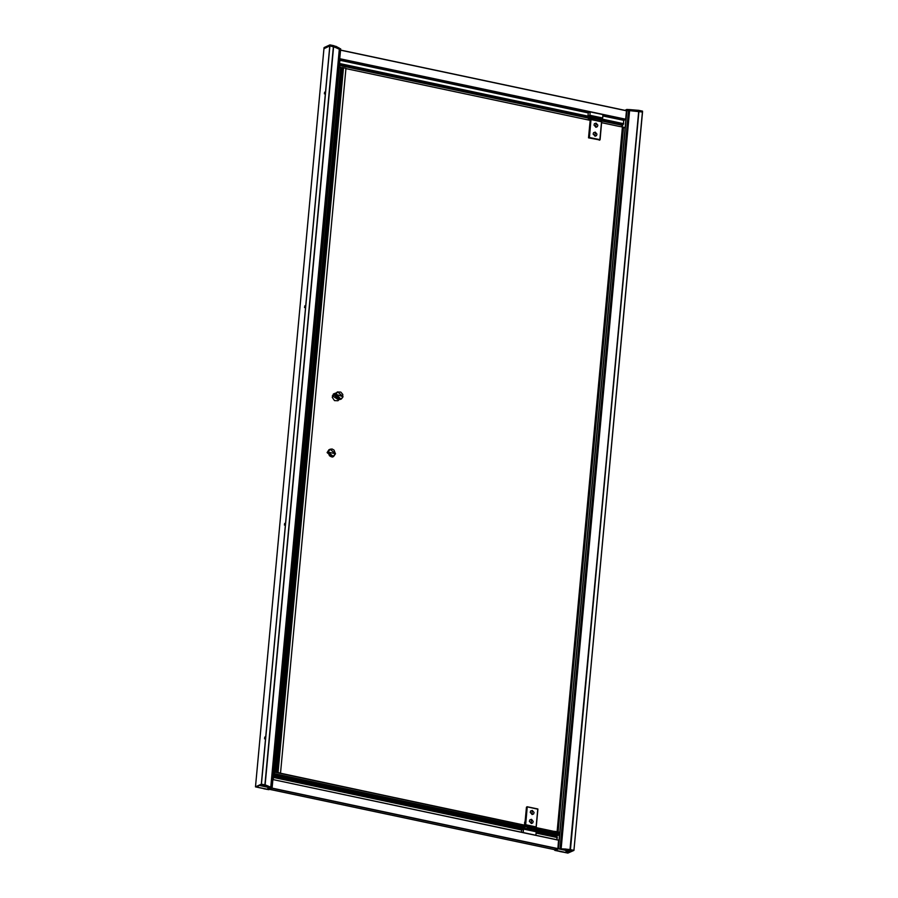 <?xml version="1.0" encoding="UTF-8"?>
<svg xmlns="http://www.w3.org/2000/svg" width="898" height="898" viewBox="0 0 898 898"><rect width="100%" height="100%" fill="white"/><g stroke="black" fill="none" stroke-linecap="round" stroke-linejoin="round"><path stroke-width="1.35" d="M628.432 110.746L629.049 109.59L628.432 110.746M629.464 110.645L561.048 848.857L629.464 110.645M642.44 112.183L573.912 850.316L570.062 849.62L638.927 111.397L642.384 112.127L573.968 850.339L642.463 112.16L642.463 111.128L642.373 112.059L628.892 110.533L628.982 109.601L628.477 110.241L626.826 109.5L625.614 110.476L626.86 109.938L559.622 833.939L626.894 110.51L625.726 110.499L628.477 110.274L626.927 109.938M642.463 112.16L573.979 850.35L567.918 853.089L573.979 850.35L570.443 849.575L638.927 111.397L642.429 112.138L642.53 111.161L642.373 112.059L638.613 111.262L638.691 110.331L642.463 111.094L638.691 110.297L629.049 109.59L628.959 110.521L638.613 111.262L638.691 110.331L642.485 111.128M626.838 109.477L625.019 110.342L626.793 109.926M628.993 109.59L642.53 111.161M626.995 109.5L628.409 109.792L626.995 109.5M626.984 109.466L625.019 110.342L626.916 109.455L638.691 110.297M270.803 788.231L271.499 788.085L270.814 788.152M269.86 788.893L271.813 788.231L269.849 788.915M257.67 786.076L257.176 787.041L257.67 786.076M257.243 786.266L257.176 787.041L257.221 786.278M269.669 788.702L268.278 788.579L270.04 787.748L271.623 788.062L270.029 787.748L268.289 788.567L270.04 787.748L268.289 788.567L270.085 788.781L268.278 788.579L269.669 788.736M258.119 785.862L257.995 787.265L258.119 785.862M257.165 787.086L257.771 787.333L257.165 787.086M268.805 789.634L270.118 789.016L268.805 789.634M260.196 785.627L269.692 787.658L267.795 788.556L267.907 787.265L267.885 788.635L269.625 787.625L260.196 785.627M269.58 789.028L268.446 789.477L268.513 788.77L268.446 789.477L257.995 787.265L258.164 785.84L258.029 787.277L268.491 789.488L269.557 788.994M335.729 46.258L339.567 48.234L333.798 45.708L333.708 46.662L329.936 45.865L330.026 44.934L329.779 45.865L330.026 44.934L333.798 45.731L339.59 48.245L333.798 45.731L333.708 46.662L339.489 49.233L339.601 48.268L339.523 49.21L336.548 47.538L329.936 45.865L323.942 48.627L255.47 786.861L268.682 789.679L255.492 786.895L323.965 48.66L329.791 45.944L261.475 784.122L329.948 45.944L261.307 784.122L255.47 786.884L261.475 784.122L329.948 45.944L333.416 46.674L264.91 784.953L270.803 787.265L339.287 49.087M340.6 49.85L272.15 788.062L259.196 785.413L272.083 788.029L340.566 49.839L339.511 49.626L340.634 49.884L339.534 49.053L340.668 49.311M267.885 788.635L269.523 788.983L267.885 788.635M273.172 779.576L340.016 58.999L273.183 779.587M266.38 786.379L267.11 786.356L266.38 786.356L266.47 785.402M267.11 786.356L268.031 785.952L267.11 786.356M266.526 785.424L266.459 786.221L266.526 785.424M266.583 786.244L266.661 785.458L266.583 786.244M266.706 785.481L266.65 786.132L266.706 785.481M266.773 786.154L266.829 785.514L266.773 786.154M265 784.874L333.484 46.718L265.011 784.897L333.663 46.718L337.087 47.819L339.276 49.076L333.484 46.718L265.179 784.897L270.803 787.254M255.47 786.861L323.965 48.66L329.813 45.933L333.484 46.718L265.011 784.897L333.416 46.674L264.932 784.852L261.475 784.122L265 784.886M264.562 738.841L264.809 737.067L264.562 738.841M264.989 737.236L264.674 738.762L264.989 737.236M284.385 525.15L284.655 523.388L284.385 525.15M284.812 523.556L284.498 525.072L284.812 523.556M304.579 307.587L304.849 305.814L304.579 307.587M304.994 305.982L304.68 307.509L304.994 305.982M324.391 93.897L324.661 92.135L324.391 93.897M324.818 92.303L324.504 93.819L324.818 92.303M270.231 787.366L259.511 785.211L261.498 784.28L264.382 784.964L261.621 784.268L259.544 785.245L270.231 787.366M339.534 49.267L271.061 787.467L259.41 785.335L271.061 787.467L339.534 49.278L271.061 787.467M263.574 788.601L256.009 786.873L259.365 785.323L256.02 786.895L263.574 788.601M267.514 789.465L263.81 788.814L267.514 789.465M323.954 48.593L324.043 47.661L323.954 48.593L324.043 47.661L329.869 44.934L329.779 45.865L323.965 48.705M532.84 830.964L556.491 835.847L532.862 830.841L533.255 830.055L532.267 829.875L535.915 828.764L525.106 826.654L525.33 824.948L524.421 825.397L525.195 826.8L524.421 825.397L274.07 771.865L524.421 825.397L274.058 772.055L524.544 825.105L524.612 822.097L524.499 825.296L525.33 824.948L525.375 826.53L525.599 824.936L536.151 827.17L536.016 828.54L525.476 826.306L525.532 824.925L536.252 827.215L535.915 828.764L525.476 826.306L536.14 828.596L533.322 829.976M280.513 773.144L345.898 68.371L280.513 773.144L278.066 772.549L280.513 773.144M342.015 67.552L276.629 772.325L277.213 772.347L342.587 67.586L342.015 67.552L276.427 772.37L277.819 772.662L276.595 772.403L277.213 772.347L342.587 67.586L343.451 67.777L278.066 772.549L277.213 772.347L278.066 772.549L343.451 67.777L342.441 67.552L341.184 67.732L275.821 772.246L341.184 67.732L342.015 67.552M275.428 772.157L340.78 67.664L275.428 772.157M273.901 771.887L275.136 772.1L273.901 771.887M340.679 67.227L339.276 67.013L340.78 67.664L275.293 771.999L340.679 67.227M345.898 68.371L343.451 67.777L345.898 68.371M638.826 111.386L570.309 849.575L638.792 111.374L629.588 110.6L561.104 848.812L629.577 110.611M565.123 849.665L566.122 849.093L561.104 848.812L566.099 849.093L565.246 849.025L565.358 849.733L565.179 849.014M565.471 849.721L570.062 849.62L565.471 849.721M638.792 111.374L570.23 849.519L561.093 848.801M560.015 848.98L628.477 110.813L560.004 848.992L561.677 848.924L560.936 848.801L629.408 110.611L560.936 848.801L628.948 110.589L560.015 848.98L628.488 110.824L626.804 110.499L628.477 110.836M629.655 110.589L561.171 848.778L570.23 849.519L638.702 111.341L629.655 110.589M621.887 126.854L622.033 125.316L621.887 126.854M554.841 850.384L567.918 853.089L554.841 850.384M570.342 849.777L573.44 850.35L571.296 851.293L571.42 849.901L571.296 851.293L560.543 848.992L571.296 851.293L571.577 849.935L571.454 851.282L573.44 850.35L570.342 849.777M571.184 851.416L567.536 852.932L567.738 850.776L567.536 852.932L559.791 851.529L567.794 852.943L568.176 850.877L567.985 852.909L571.184 851.394M560.071 849.025L571.128 851.371L560.071 849.025M555.806 850.473L555.043 850.316L555.806 850.473M569.455 849.631L570.185 849.789L569.455 849.631M324.066 47.628L329.869 44.934L333.798 45.731L329.914 44.9L324.066 47.628L329.869 44.922M340.656 48.829L339.579 48.604L340.679 48.818M340.589 49.278L339.534 49.031L340.6 49.289M330.015 44.9L339.59 48.245L339.523 49.21M567.121 850.653L566.829 852.685L567.109 850.653M571.005 851.495L558.444 848.846L555.469 850.283L565.931 852.505L566.571 852.561L566.761 850.574L566.571 852.561L565.976 852.505L566.167 850.451L565.931 852.505L566.122 850.44L565.931 852.505L555.514 850.294L558.444 848.846L571.016 851.349L558.376 848.677L554.964 849.789M622.022 126.876L622.168 125.338L622.022 126.876M554.975 850.294L565.886 852.606L554.975 850.294M570.993 851.338L558.421 848.689L559.836 834.287L536.039 829.494L559.701 834.534M559.746 834.152L535.926 828.798L559.836 834.287L559.084 832.424L536.196 827.9L558.96 832.715L559.836 834.287L558.421 848.689L559.577 834.5L558.253 848.689L554.919 850.249M565.886 852.606L566.829 852.685L565.886 852.606M559.768 834.13L626.894 110.51L559.768 834.13L536.151 829.123L559.656 834.377M339.612 63.59L594.038 117.492L339.612 63.59M623.616 123.677L598.461 118.345M594.049 117.402L339.612 63.5L594.049 117.402M623.661 123.767L598.438 118.581L623.661 123.767M594.027 117.649L339.59 63.747L594.027 117.649M340.6 50.176L626.445 110.645L340.611 50.097L626.445 110.645L625.682 119.254L339.814 58.684L625.637 119.378L626.467 110.746L340.6 50.176M339.803 58.841L590.177 111.88L339.803 58.841M602.962 114.596L625.625 119.389L623.762 120.377L602.839 115.943L623.762 120.377L623.459 123.632L623.818 120.231L602.85 115.786L623.818 120.231L625.625 119.389L602.962 114.596M588.325 112.867L339.915 60.245L588.325 112.867M339.927 60.087L588.37 112.721L339.927 60.087M339.579 63.893L594.005 117.795L339.579 63.893M598.427 118.727L623.582 124.059L622.83 124.53L598.315 119.333L622.83 124.53L622.763 125.26L601.795 120.826L622.718 125.383L622.886 124.384L598.382 119.198L623.605 124.047L598.427 118.727M592.006 117.997L339.523 64.51L592.006 117.997M339.534 64.353L592.018 117.84L339.534 64.353M339.444 65.397L589.829 118.446L339.444 65.397M601.772 121.005L622.561 125.406M590.053 118.334L339.455 65.24L590.053 118.334M589.784 118.457L339.433 65.419M595.251 132.073L594.88 136.148L595.251 132.073L594.88 136.148L595.251 132.073L596.979 134.105L596.541 135.576L595.251 136.182L593.151 134.105L593.578 132.635L595.251 132.073M596.081 123.127L595.7 127.213L596.081 123.127L595.7 127.213L596.081 123.127L597.799 125.17L597.372 126.64L596.081 127.247L593.982 125.17L594.409 123.7L596.081 123.127M596.059 118.659L594.106 118.502L596.059 118.659M597.08 119.019L593.735 118.424L597.192 119.12M601.84 120.321L601.649 121.724L591.052 119.389L591.131 117.874L601.84 120.321L601.593 121.623L591.052 119.389L591.176 118.031L601.727 120.265L601.716 121.69L601.817 120.343L591.153 117.885M601.682 120.108L591.131 117.874L588.145 119.333L590.918 118.031L590.783 119.4L589.256 120.108L591.052 119.389L590.918 118.031L588.145 119.367M590.929 117.964L588.347 119.176M589.279 137.697L599.819 139.931L588.516 137.821L590.166 119.872L590.862 119.445L589.38 137.461L588.504 137.742L590.166 119.872L590.996 119.434L589.11 137.461L599.819 139.931L589.279 137.697M590.794 119.513L601.514 121.668M599.314 140.2L599.92 139.695L589.38 137.461L591.041 119.591L601.581 121.825L600.032 139.751L601.671 121.903M601.671 121.859L600.032 139.751M601.581 121.825L599.92 139.695L589.38 137.461L591.041 119.591L601.581 121.825M532.323 810.423L531.942 814.497L532.323 810.423L531.942 814.497L532.323 810.423L534.041 812.454L533.614 813.925L532.323 814.542L530.224 812.466L530.651 810.995L532.323 810.423M529.169 829.909L529.82 830.392L529.169 829.909M532.2 830.527L529.899 830.044L532.2 830.527L532.312 829.359L530.471 828.405L530.37 829.572L532.2 830.515L530.37 829.572L530.471 828.405L525.869 828.753L529.259 828.225L532.312 829.359M526.868 829.393L529.146 830.246L526.868 829.393L530.37 829.572L526.868 829.393M521.615 829.943L523.512 829.056L536.241 831.75L535.915 835.207L523.13 832.536L523.512 829.056L523.197 832.513L535.915 835.207L536.241 831.75L523.512 829.056L521.615 829.943L521.401 832.177L521.615 829.943M526.699 829.415L525.88 828.731L525.801 829.539M532.211 829.539L531.672 829.786M624.57 127.718L623.549 127.168L558.163 831.941L623.1 127.067L557.714 831.84L558.994 832.233L557.714 831.84L623.1 127.067L624.458 127.527M556.94 831.784L558.354 832.098L556.917 831.795M557.086 831.716L622.46 126.944L618.565 126.326L623.1 127.067L622.46 126.944L557.086 831.716L557.714 831.84L554.762 831.335L557.086 831.716M531.493 819.358L531.122 823.432L531.493 819.358L531.122 823.432L531.493 819.358L533.221 821.389L532.795 822.86L531.493 823.477L529.393 821.401L529.82 819.93L531.493 819.358M596.205 116.942L598.551 117.402L598.495 118.02L593.163 116.897L593.219 116.28L592.108 116.796L592.456 116.145L589.357 116.022L598.551 117.402L598.495 118.008L596.665 117.077L596.553 118.244L596.665 117.077L595.52 116.785L596.205 116.942M592.534 118.166L596.553 118.244L598.382 119.21L595.958 118.132L592.534 118.166M598.528 117.627L601.301 118.177L599 118.345L601.301 118.188L598.528 117.627M597.754 117.874L596.923 117.975M600.852 118.839L602.648 117.997L589.919 115.303L588.123 116.145L589.919 115.303L590.244 111.846L602.973 114.54L602.648 117.997L602.973 114.54L590.244 111.846L589.919 115.303L602.648 117.997L600.852 118.839M589.515 115.864L592.579 116.336L589.515 115.864M588.336 112.744L588.022 116.123L588.336 112.744L590.244 111.846L588.336 112.744M531.268 828.618L530.078 827.855L527.047 828.079L529.27 827.731L531.212 828.596M523.635 827.35L524.309 827.036L523.635 827.35M536.117 828.573L536.241 827.249M523.568 828.035L526.004 828.551L523.568 828.035M536.263 827.238L536.061 828.731L532.682 830.998L533.098 830.055M537.756 808.952L527.104 806.73L537.857 808.986L536.162 826.979L524.746 825.038L526.408 807.156L527.104 806.73L525.42 824.925L524.791 825.183L526.408 807.156L527.283 806.875L537.936 809.165L536.196 827.181M536.263 827.013L537.913 809.188M527.014 806.875L525.352 824.746L527.014 806.875M525.622 824.746L527.283 806.875L537.823 809.109L536.162 826.979L525.622 824.746M339.511 49.626L340.566 49.839L339.511 49.626M345.876 68.551L590.121 120.298L345.876 68.551M601.615 122.734L618.565 126.326L601.615 122.734M557.276 837.194L536.117 833.108L557.029 837.531L556.839 839.675L557.276 837.239M522.052 829.73L273.419 777.062L522.052 829.73M273.407 777.208L521.828 829.842L273.407 777.208M536.14 832.873L557.22 837.34L536.14 832.873M521.704 829.898L273.396 777.298L521.704 829.898M273.43 776.905L522.288 829.629L273.43 776.905M536.162 832.569L557.299 837.037L536.162 832.569M557.826 848.655L272.06 788.107L557.826 848.655L558.59 840.045L272.947 779.543L558.59 840.045L557.826 848.655L555.458 849.867L269.344 789.252L271.645 788.175L557.826 848.655M272.936 779.621L558.612 840.146L272.936 779.621M521.603 830.033L273.385 777.444L521.603 830.033M522.412 829.572L273.441 776.826L522.412 829.561M556.547 836.352L536.218 832.042L556.558 836.352M523.074 829.258L273.486 776.377L523.074 829.258M273.475 776.467L522.95 829.314L273.475 776.467M536.207 832.12L556.592 836.442L536.207 832.12M271.645 788.175L557.759 848.79L555.458 849.867L269.344 789.252L271.645 788.175M555.368 849.878L269.49 789.32M532.862 830.852L556.491 835.858L532.862 830.852M559.084 832.424L536.229 827.574L559.084 832.424M534.456 830.47L558.096 835.409L534.389 830.549L534.445 829.494L534.366 830.527L558.028 835.555L534.467 830.403L534.557 829.438L534.389 830.549M536.229 831.829L556.39 836.094L556.771 835.286L556.491 835.858L532.862 830.841L533.255 830.044M558.219 834.22L558.096 835.409L558.219 834.22M521.951 828.54L273.531 775.894L521.951 828.528L522.232 827.967L521.951 828.54M273.52 776.018L521.828 828.775L273.508 776.164M274.777 774.02L525.296 826.979L274.799 773.795M274.721 773.773L273.935 772.336L274.721 773.773M523.556 828.091L273.598 775.142L523.556 828.091L523.68 826.901L523.556 828.091M273.587 775.21L523.478 828.237L273.587 775.3M273.834 772.628L274.631 773.975L273.834 772.628M525.117 827.058L274.766 773.75M337.098 392.157L334.449 395.165L332.35 395.85L335.616 393.077L333.405 393.941L332.316 397.41L334.471 400.598L337.962 400.676L338.827 399.947L332.35 395.85L334.449 395.165L335.616 393.077M336.582 392.628L335.785 394.278L339.792 399.487L341.094 399.183L342.98 396.725L337.659 391.82L335.785 394.267L342.913 396.68L335.785 394.267L341.094 399.183L335.785 394.267L337.659 391.82L342.98 396.725L341.094 399.183L342.969 396.736L337.659 391.82L336.582 392.628L334.449 395.165L335.785 394.278L340.477 399.408M335.942 394.278L337.513 392.033L340.825 392.078L342.767 394.469L342.71 397.331L341.341 398.925L338.658 399.161L336.424 397.23L335.942 394.278M339.792 399.487L334.449 395.165L338.827 399.947M328.084 452.165L333.517 456.667L335.47 453.726L328.084 452.165L330.037 449.225L327.085 452.637L328.14 452.165L335.448 453.714L333.517 456.667L328.084 452.165M335.47 453.726L332.518 457.138L327.085 452.637L329.038 449.696L327.085 452.637L332.518 457.138L327.085 452.637L330.037 449.225L335.47 453.726L333.495 456.633L331.429 456.846L329.499 455.78L328.14 452.165L330.105 449.247L332.159 449.034L334.101 450.089L335.448 453.714L330.037 449.225M257.21 786.289L257.142 787.063M340.757 68.023L275.439 772.157M554.807 849.766L554.762 850.339M598.461 118.334L623.627 123.666M601.537 121.668L590.996 119.434M592.108 116.796L591.995 118.053M598.495 118.02L598.382 119.187M523.568 828.046L525.992 828.562M532.267 829.887L533.12 830.066M525.162 827.215L274.676 774.143"/></g></svg>
